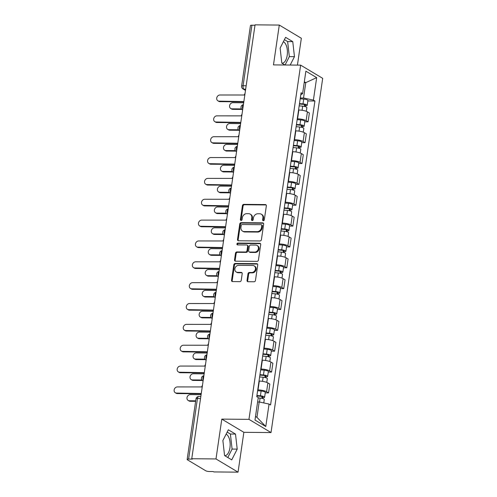 <?xml version="1.0" encoding="UTF-8"?>
<svg xmlns="http://www.w3.org/2000/svg" width="497" height="497" viewBox="0 0 497 497"><rect width="100%" height="100%" fill="white"/><g stroke="black" fill="none" stroke-linecap="round" stroke-linejoin="round"><path stroke-width="0.75" d="M263.335 220.73A0.957 0.808 -59.1 0 0 264.311 219.817L266.342 205.882A1.367 1.149 -59.1 0 0 265.336 204.559L243.822 204.366A1.367 1.149 -59.1 0 0 242.43 205.671L240.399 219.606A0.957 0.808 -59.1 0 0 242.07 219.624L242.337 217.816A4.367 3.678 -59.1 0 1 246.773 213.654L248.568 213.673A4.367 3.678 -59.1 0 1 250.196 214.12A4.367 3.678 -59.1 0 1 251.78 217.903L251.519 219.705A0.957 0.808 -59.1 0 0 253.19 219.724L253.451 217.916A4.367 3.678 -59.1 0 1 257.893 213.753L259.683 213.766A4.367 3.678 -59.1 0 1 261.316 214.219A4.367 3.678 -59.1 0 1 262.901 218.003L262.633 219.804A0.957 0.808 -59.1 0 0 263.335 220.73A0.957 0.808 -59.1 0 1 263.28 220.19L262.633 219.804M283.358 41.736A10.847 5.243 -89.5 0 1 287.191 55.341A10.847 5.243 -89.5 0 1 282.079 63.187A10.847 5.243 -89.5 0 1 281.898 63.181M226.104 434.179A10.847 5.243 -89.5 0 1 229.943 447.785A10.847 5.243 -89.5 0 1 224.83 455.637A10.847 5.243 -89.5 0 1 224.644 455.625M247.034 280.395A1.367 1.149 -59.1 0 0 248.034 281.718L254.073 281.768A1.367 1.149 -59.1 0 0 255.458 280.47L257.719 264.988A1.367 1.149 -59.1 0 0 256.713 263.665L235.199 263.472A1.367 1.149 -59.1 0 0 233.807 264.777L231.552 280.258A1.367 1.149 -59.1 0 0 232.553 281.582L239.846 281.644A1.367 1.149 -59.1 0 0 241.231 280.345L242.201 273.717A1.367 1.149 -59.1 0 0 241.194 272.393L237.578 272.362A3.653 3.075 -59.1 0 1 236.218 271.989A3.653 3.075 -59.1 0 1 235.093 268.026A3.653 3.075 -59.1 0 1 238.603 265.342L252.774 265.466A3.653 3.075 -59.1 0 1 254.135 265.845A3.653 3.075 -59.1 0 1 255.259 269.803A3.653 3.075 -59.1 0 1 251.749 272.486L249.388 272.468A1.367 1.149 -59.1 0 0 247.997 273.766L247.034 280.395L247.674 280.78A1.367 1.149 -59.1 0 0 247.885 281.706M248.96 419.356L221.799 419.114L215.99 458.948L191.755 458.731L255.048 24.85L279.289 25.067L273.474 64.896L300.635 65.138L248.96 419.356L271.02 432.558L322.69 78.34L300.635 65.138M260.024 240.964A1.367 1.149 -59.1 0 0 261.416 239.666L263.671 224.184A1.367 1.149 -59.1 0 0 262.671 222.861L241.151 222.668A1.367 1.149 -59.1 0 0 239.759 223.973L237.504 239.455A1.367 1.149 -59.1 0 0 238.51 240.778L260.024 240.964M260.695 244.586L258.44 260.068A1.367 1.149 -59.1 0 1 257.048 261.366L235.528 261.18A1.367 1.149 -59.1 0 1 234.528 259.856L235.491 253.228A1.367 1.149 -59.1 0 1 236.883 251.929L245.605 252.004A1.367 1.149 -59.1 0 0 246.997 250.705L247.636 246.307A1.367 1.149 -59.1 0 0 246.63 244.984L237.547 244.903A0.957 0.808 -59.1 0 1 237.814 243.07L259.695 243.263A1.367 1.149 -59.1 0 1 260.695 244.586M215.99 458.948L238.044 472.15L213.809 471.933L213.163 471.554L209.392 471.516A2.783 0.665 -171.7 0 1 205.665 470.727L187.468 459.831A2.783 0.665 -171.7 0 1 187.152 459.452L195.986 398.898A2.783 0.665 8.3 0 1 197.452 398.532L188.618 459.085A2.783 0.665 -171.7 0 0 187.152 459.452M297.43 65.107L301.344 38.269L279.289 25.067M238.044 472.15L243.859 432.315L271.02 432.558M191.755 458.731L192.395 459.116L188.618 459.085M246.158 85.782L243.083 85.751A2.783 0.665 8.3 0 0 241.617 86.124L250.451 25.571A2.783 0.665 8.3 0 1 251.917 25.204L243.083 85.751A2.783 1.342 90.5 0 0 243.977 89.193L245.524 90.125M254.992 25.229L251.917 25.204M297.281 118.826L297.573 118.833A6.399 1.528 8.3 0 1 306.133 120.653L307.419 111.831A6.399 1.528 -171.7 0 0 298.859 110.011L298.567 110.005M307.419 111.831L309.382 113.005L308.09 121.827L304.791 121.796M306.133 120.653L308.09 121.827M301.754 142.645L305.052 142.676L306.338 133.855L304.375 132.68A6.399 1.528 -171.7 0 0 295.814 130.86L295.522 130.86M294.236 139.682L294.528 139.682A6.399 1.528 8.3 0 1 303.089 141.502L305.052 142.676M298.709 163.501L302.008 163.532L303.294 154.71L301.337 153.536A6.399 1.528 -171.7 0 0 292.776 151.715L292.478 151.709M291.192 160.531L291.49 160.537A6.399 1.528 8.3 0 1 300.045 162.357L302.008 163.532M295.665 184.35L298.97 184.381L300.256 175.559L298.293 174.385A6.399 1.528 -171.7 0 0 289.732 172.565L289.44 172.565M288.154 181.386L288.446 181.386A6.399 1.528 8.3 0 1 297.007 183.207L298.97 184.381M292.627 205.205L295.926 205.23L297.212 196.408L295.249 195.234A6.399 1.528 -171.7 0 0 286.688 193.414L286.396 193.414M285.11 202.236L285.402 202.242A6.399 1.528 8.3 0 1 293.963 204.062L295.926 205.23M289.583 226.054L292.882 226.085L294.168 217.264L292.211 216.089A6.399 1.528 -171.7 0 0 283.65 214.269L283.358 214.269M282.066 223.091L282.364 223.091A6.399 1.528 8.3 0 1 290.925 224.911L292.882 226.085M286.539 246.91L289.844 246.934L291.13 238.113L289.167 236.939A6.399 1.528 -171.7 0 0 280.606 235.118L280.314 235.118M279.028 243.94L279.32 243.94A6.399 1.528 8.3 0 1 287.881 245.76L289.844 246.934M283.501 267.759L286.8 267.79L288.086 258.968L286.123 257.794A6.399 1.528 -171.7 0 0 277.562 255.974L277.27 255.967M275.984 264.789L276.276 264.795A6.399 1.528 8.3 0 1 284.837 266.616L286.8 267.79M280.457 288.614L283.756 288.639L285.042 279.817L283.085 278.643A6.399 1.528 -171.7 0 0 274.524 276.823L274.232 276.823M272.94 285.645L273.238 285.645A6.399 1.528 8.3 0 1 281.799 287.465L283.756 288.639M277.413 309.463L280.718 309.494L282.004 300.673L280.041 299.498A6.399 1.528 -171.7 0 0 271.48 297.678L271.188 297.672M269.902 306.494L270.194 306.5A6.399 1.528 8.3 0 1 278.755 308.32L280.718 309.494M274.375 330.319L277.674 330.343L278.96 321.522L276.997 320.348A6.399 1.528 -171.7 0 0 268.436 318.527L268.144 318.527M266.858 327.349L267.15 327.349A6.399 1.528 8.3 0 1 275.711 329.169L277.674 330.343M271.331 351.168L274.63 351.199L275.916 342.377L273.959 341.203A6.399 1.528 -171.7 0 0 265.398 339.383L265.106 339.376M263.814 348.198L264.112 348.204A6.399 1.528 8.3 0 1 272.673 350.025L274.63 351.199M268.293 372.017L271.592 372.048L272.878 363.226L270.915 362.052A6.399 1.528 -171.7 0 0 262.354 360.232L262.062 360.232M260.776 369.054L261.068 369.054A6.399 1.528 8.3 0 1 269.629 370.874L271.592 372.048M265.249 392.872L268.548 392.903L269.834 384.082L267.871 382.907A6.399 1.528 -171.7 0 0 259.31 381.087L259.018 381.081M257.732 389.903L258.024 389.909A6.399 1.528 8.3 0 1 266.585 391.729L268.548 392.903M300.318 97.977L303.537 98.002L305.779 82.632L304.326 81.763M304.201 82.62L305.779 82.632L316.676 77.644L313.402 100.102L303.537 98.002M300.778 94.815L302.598 93.635L305.872 71.177L316.676 77.644M255.501 416.467L256.949 417.337L259.192 401.961L269.057 404.061L270.567 404.962L314.912 101.009L313.402 100.102M269.057 404.061L265.783 426.519L254.98 420.052L258.254 397.594L256.744 396.687L301.083 92.728L302.598 93.635M290.205 65.045L294.46 56.677L292.758 41.63L285.589 37.343L280.128 48.097L281.83 63.138L284.936 65.001M221.799 419.114L243.859 432.315M231.739 459.874L237.206 449.12L235.503 434.074L228.34 429.787L222.873 440.541L224.576 455.581L231.739 459.874M259.192 401.961L257.62 401.949M307.836 100.941L314.912 101.009M256.949 417.337L265.783 426.519M285.085 65.001L289.341 56.627L287.639 41.586L284.414 39.654M289.341 56.627L294.46 56.677M287.639 41.586L292.758 41.63M227.8 457.513L232.093 449.077L230.391 434.03L227.166 432.098M232.093 449.077L237.206 449.12M230.391 434.03L235.503 434.074M263.28 220.19L263.54 218.388A4.367 3.678 -59.1 0 0 261.962 214.605L261.316 214.219M250.196 214.12L250.842 214.505A4.367 3.678 -59.1 0 1 252.42 218.289L252.159 220.09A0.957 0.808 -59.1 0 0 252.24 220.631M266.131 204.957A1.367 1.149 -59.1 0 0 265.982 204.944L244.462 204.752A1.367 1.149 -59.1 0 0 243.076 206.05L241.039 219.991A0.957 0.808 -59.1 0 0 241.12 220.531M263.46 223.259A1.367 1.149 -59.1 0 0 263.311 223.246L241.79 223.054A1.367 1.149 -59.1 0 0 240.405 224.358L238.144 239.84A1.367 1.149 -59.1 0 0 238.355 240.765M261.789 225.613A0.957 0.808 -59.1 0 0 261.087 224.687L242.194 224.52A0.957 0.808 -59.1 0 0 241.225 225.427L240.946 227.334A4.367 3.678 -59.1 0 0 242.53 231.111A4.367 3.678 -59.1 0 0 244.164 231.565L257.073 231.677A4.367 3.678 -59.1 0 0 261.509 227.514L261.789 225.613L262.428 225.998A0.957 0.808 -59.1 0 0 262.087 225.166L261.441 224.781M242.53 231.111L243.17 231.496A4.367 3.678 -59.1 0 0 244.804 231.95L244.164 231.565M262.428 225.998L262.155 227.899A4.367 3.678 -59.1 0 1 257.713 232.062L244.804 231.95M247.139 245.127L247.786 245.512A1.367 1.149 -59.1 0 1 248.276 246.692L247.636 251.091A1.367 1.149 -59.1 0 1 246.251 252.389L237.523 252.314A1.367 1.149 -59.1 0 0 236.137 253.613L235.168 260.242A1.367 1.149 -59.1 0 0 235.379 261.167M260.484 243.66A1.367 1.149 -59.1 0 0 260.335 243.648L238.454 243.455A0.957 0.808 -59.1 0 0 237.566 244.903M254.663 252.085A3.653 3.075 -59.1 0 0 258.173 249.401A3.653 3.075 -59.1 0 0 257.055 245.443A3.653 3.075 -59.1 0 0 255.688 245.064L250.699 245.021A1.367 1.149 -59.1 0 0 249.308 246.326L248.668 250.718A1.367 1.149 -59.1 0 0 249.674 252.041L254.663 252.085L255.309 252.47A3.653 3.075 -59.1 0 0 258.819 249.786A3.653 3.075 -59.1 0 0 257.695 245.829L257.055 245.443M249.165 251.898L249.805 252.283A1.367 1.149 -59.1 0 0 250.314 252.426L249.674 252.041M255.309 252.47L250.314 252.426M254.135 265.845L254.781 266.23A3.653 3.075 -59.1 0 1 255.899 270.188A3.653 3.075 -59.1 0 1 252.389 272.872L250.028 272.853A1.367 1.149 -59.1 0 0 248.643 274.151L247.674 280.78M236.218 271.989L236.858 272.368A3.653 3.075 -59.1 0 0 238.225 272.747L237.578 272.362M241.989 272.791A1.367 1.149 -59.1 0 0 241.84 272.778L238.225 272.747M257.508 264.062A1.367 1.149 -59.1 0 0 257.359 264.05L235.839 263.857A1.367 1.149 -59.1 0 0 234.454 265.162L232.192 280.643A1.367 1.149 -59.1 0 0 232.403 281.569M299.169 105.867L302.679 106.159A3.479 0.832 8.3 0 1 306.866 107.582L306.326 111.316M299.436 104.035L303.4 104.364A1.671 0.398 8.3 0 1 305.413 105.047A1.671 0.398 8.3 0 1 304.531 105.271L304.363 106.401M243.493 102.786L232.832 102.693A3.199 2.696 -59.1 0 0 229.757 105.047A3.199 2.696 -59.1 0 0 230.738 108.514A3.199 2.696 -59.1 0 0 231.931 108.843L241.443 108.924M299.498 103.593L303.008 103.885A3.479 0.832 8.3 0 1 307.202 105.308A3.479 0.832 8.3 0 1 305.363 105.768L305.245 106.619M300.2 98.785L303.71 99.071A3.479 0.832 8.3 0 1 307.904 100.5L307.202 105.308M241.859 109.421L232.77 109.34A3.199 2.696 120.9 0 1 231.577 109.011L230.738 108.514M304.63 104.587L304.531 105.271L305.363 105.768M245.04 93.461A2.783 2.342 -59.1 0 0 244.356 95.008L219.972 94.995A3.199 2.696 -59.1 0 0 216.897 97.344A3.199 2.696 -59.1 0 0 217.879 100.816A3.199 2.696 -59.1 0 0 219.071 101.146L243.406 101.562A2.783 2.342 -59.1 0 0 243.629 103.121M243.375 101.854L219.91 101.643A3.199 2.696 120.9 0 1 218.711 101.313L217.879 100.816M296.125 126.716L299.635 127.008A3.479 0.832 8.3 0 1 303.829 128.431L303.282 132.165M296.392 124.89L300.356 125.219A1.671 0.398 8.3 0 1 302.369 125.903A1.671 0.398 8.3 0 1 301.486 126.12L301.325 127.251M240.455 123.641L229.788 123.548A3.199 2.696 -59.1 0 0 226.713 125.896A3.199 2.696 -59.1 0 0 227.694 129.363A3.199 2.696 -59.1 0 0 228.893 129.692L238.398 129.779M296.46 124.449L299.964 124.735A3.479 0.832 8.3 0 1 304.158 126.163A3.479 0.832 8.3 0 1 302.325 126.623L302.201 127.468M297.163 119.634L300.666 119.926A3.479 0.832 8.3 0 1 304.86 121.349L304.158 126.163M238.815 130.276L229.726 130.195A3.199 2.696 120.9 0 1 228.533 129.866L227.694 129.363M301.586 125.437L301.486 126.12L302.325 126.623M293.087 147.572L296.591 147.864A3.479 0.832 8.3 0 1 300.784 149.286L300.238 153.02M293.354 145.739L297.312 146.068A1.671 0.398 8.3 0 1 299.324 146.752A1.671 0.398 8.3 0 1 298.448 146.975L298.281 148.106M237.411 144.49L226.744 144.397A3.199 2.696 -59.1 0 0 223.675 146.745A3.199 2.696 -59.1 0 0 224.656 150.218A3.199 2.696 -59.1 0 0 225.849 150.548L235.354 150.628M293.416 145.298L296.926 145.59A3.479 0.832 8.3 0 1 301.114 147.013A3.479 0.832 8.3 0 1 299.281 147.472L299.157 148.317M294.118 140.483L297.628 140.775A3.479 0.832 8.3 0 1 301.816 142.198L301.114 147.013M235.771 151.125L226.688 151.045A3.199 2.696 120.9 0 1 225.489 150.715L224.656 150.218M298.548 146.286L298.448 146.975L299.281 147.472M241.996 114.31A2.783 2.342 -59.1 0 0 241.318 115.863L216.928 115.844A3.199 2.696 -59.1 0 0 213.853 118.199A3.199 2.696 -59.1 0 0 214.834 121.666A3.199 2.696 -59.1 0 0 216.033 121.995L240.362 122.411A2.783 2.342 -59.1 0 0 240.591 123.97M240.331 122.703L216.866 122.498A3.199 2.696 120.9 0 1 215.673 122.169L214.834 121.666M238.958 135.165A2.783 2.342 -59.1 0 0 238.274 136.712L213.884 136.7A3.199 2.696 -59.1 0 0 210.809 139.048A3.199 2.696 -59.1 0 0 211.797 142.521A3.199 2.696 -59.1 0 0 212.989 142.85L237.317 143.266A2.783 2.342 -59.1 0 0 237.547 144.826M237.293 143.558L213.822 143.347A3.199 2.696 120.9 0 1 212.629 143.018L211.797 142.521M290.043 168.421L293.553 168.713A3.479 0.832 8.3 0 1 297.74 170.136L297.2 173.869M290.31 166.594L294.274 166.924A1.671 0.398 8.3 0 1 296.287 167.601A1.671 0.398 8.3 0 1 295.404 167.824L295.237 168.955M234.367 165.346L223.706 165.252A3.199 2.696 -59.1 0 0 220.631 167.601A3.199 2.696 -59.1 0 0 221.612 171.067A3.199 2.696 -59.1 0 0 222.805 171.397L232.316 171.484M290.372 166.147L293.882 166.439A3.479 0.832 8.3 0 1 298.076 167.862A3.479 0.832 8.3 0 1 296.237 168.328L296.119 169.173M291.074 161.339L294.584 161.631A3.479 0.832 8.3 0 1 298.778 163.053L298.076 167.862M232.733 171.981L223.644 171.9A3.199 2.696 120.9 0 1 222.451 171.571L221.612 171.067M295.504 167.141L295.404 167.824L296.237 168.328M286.999 189.276L290.509 189.568A3.479 0.832 8.3 0 1 294.702 190.991L294.156 194.725M287.266 187.444L291.23 187.773A1.671 0.398 8.3 0 1 293.242 188.456A1.671 0.398 8.3 0 1 292.36 188.68L292.199 189.811M231.329 186.195L220.662 186.102A3.199 2.696 -59.1 0 0 217.587 188.45A3.199 2.696 -59.1 0 0 218.568 191.923A3.199 2.696 -59.1 0 0 219.767 192.252L229.272 192.333M287.334 187.002L290.838 187.294A3.479 0.832 8.3 0 1 295.032 188.717A3.479 0.832 8.3 0 1 293.199 189.177L293.075 190.022M288.036 182.188L291.54 182.48A3.479 0.832 8.3 0 1 295.734 183.902L295.032 188.717M229.689 192.83L220.6 192.749A3.199 2.696 120.9 0 1 219.407 192.42L218.568 191.923M292.46 187.99L292.36 188.68L293.199 189.177M283.961 210.125L287.465 210.417A3.479 0.832 8.3 0 1 291.658 211.84L291.112 215.574M284.228 208.293L288.185 208.622A1.671 0.398 8.3 0 1 290.198 209.305A1.671 0.398 8.3 0 1 289.322 209.529L289.155 210.66M228.285 207.05L217.618 206.951A3.199 2.696 -59.1 0 0 214.549 209.305A3.199 2.696 -59.1 0 0 215.53 212.772A3.199 2.696 -59.1 0 0 216.723 213.101L226.228 213.188M284.29 207.852L287.8 208.144A3.479 0.832 8.3 0 1 291.988 209.566A3.479 0.832 8.3 0 1 290.155 210.032L290.031 210.877M284.992 203.043L288.502 203.335A3.479 0.832 8.3 0 1 292.69 204.758L291.988 209.566M226.644 213.685L217.562 213.604A3.199 2.696 120.9 0 1 216.363 213.275L215.53 212.772M289.422 208.846L289.322 209.529L290.155 210.032M235.913 156.015A2.783 2.342 -59.1 0 0 235.23 157.568L210.846 157.549A3.199 2.696 -59.1 0 0 207.771 159.904A3.199 2.696 -59.1 0 0 208.752 163.37A3.199 2.696 -59.1 0 0 209.945 163.699L234.28 164.116A2.783 2.342 -59.1 0 0 234.503 165.675M234.249 164.408L210.784 164.203A3.199 2.696 120.9 0 1 209.585 163.873L208.752 163.37M232.869 176.87A2.783 2.342 -59.1 0 0 232.192 178.417L207.802 178.404A3.199 2.696 -59.1 0 0 204.727 180.753A3.199 2.696 -59.1 0 0 205.708 184.225A3.199 2.696 -59.1 0 0 206.907 184.555L231.235 184.971A2.783 2.342 -59.1 0 0 231.465 186.53M231.204 185.263L207.74 185.052A3.199 2.696 120.9 0 1 206.547 184.722L205.708 184.225M229.831 197.719A2.783 2.342 -59.1 0 0 229.148 199.272L204.758 199.254A3.199 2.696 -59.1 0 0 201.683 201.608A3.199 2.696 -59.1 0 0 202.67 205.075A3.199 2.696 -59.1 0 0 203.863 205.404L228.191 205.82A2.783 2.342 -59.1 0 0 228.421 207.379M228.166 206.112L204.696 205.907A3.199 2.696 120.9 0 1 203.503 205.578L202.67 205.075M280.917 230.981L284.427 231.273A3.479 0.832 8.3 0 1 288.614 232.695L288.074 236.429M281.184 229.148L285.148 229.477A1.671 0.398 8.3 0 1 287.16 230.161A1.671 0.398 8.3 0 1 286.278 230.378L286.11 231.515M225.24 227.899L214.58 227.806A3.199 2.696 -59.1 0 0 211.505 230.154A3.199 2.696 -59.1 0 0 212.486 233.627A3.199 2.696 -59.1 0 0 213.679 233.957L223.19 234.037M281.246 228.707L284.756 228.999A3.479 0.832 8.3 0 1 288.95 230.422A3.479 0.832 8.3 0 1 287.111 230.881L286.993 231.726M281.948 223.892L285.458 224.184A3.479 0.832 8.3 0 1 289.652 225.607L288.95 230.422M223.607 234.534L214.518 234.454A3.199 2.696 120.9 0 1 213.325 234.124L212.486 233.627M286.378 229.695L286.278 230.378L287.111 230.881M226.787 218.568A2.783 2.342 -59.1 0 0 226.104 220.121L201.72 220.109A3.199 2.696 -59.1 0 0 198.645 222.457A3.199 2.696 -59.1 0 0 199.626 225.924A3.199 2.696 -59.1 0 0 200.819 226.253L225.153 226.669A2.783 2.342 -59.1 0 0 225.377 228.229M225.122 226.961L201.658 226.756A3.199 2.696 120.9 0 1 200.465 226.427L199.626 225.924M277.873 251.83L281.383 252.122A3.479 0.832 8.3 0 1 285.576 253.545L285.029 257.278M278.14 249.997L282.103 250.326A1.671 0.398 8.3 0 1 284.116 251.01A1.671 0.398 8.3 0 1 283.234 251.233L283.073 252.364M222.202 248.755L211.536 248.655A3.199 2.696 -59.1 0 0 208.46 251.01A3.199 2.696 -59.1 0 0 209.442 254.476A3.199 2.696 -59.1 0 0 210.641 254.806L220.146 254.893M278.208 249.556L281.712 249.848A3.479 0.832 8.3 0 1 285.905 251.271A3.479 0.832 8.3 0 1 284.073 251.73L283.949 252.582M278.91 244.748L282.414 245.04A3.479 0.832 8.3 0 1 286.607 246.462L285.905 251.271M220.562 255.39L211.473 255.309A3.199 2.696 120.9 0 1 210.281 254.98L209.442 254.476M283.333 250.55L283.234 251.233L284.073 251.73M223.743 239.424A2.783 2.342 -59.1 0 0 223.066 240.977L198.676 240.958A3.199 2.696 -59.1 0 0 195.601 243.313A3.199 2.696 -59.1 0 0 196.582 246.779A3.199 2.696 -59.1 0 0 197.781 247.108L222.109 247.525A2.783 2.342 -59.1 0 0 222.339 249.084M222.078 247.817L198.614 247.605A3.199 2.696 120.9 0 1 197.421 247.276L196.582 246.779M274.835 272.685L278.339 272.971A3.479 0.832 8.3 0 1 282.532 274.4L281.985 278.127M275.102 270.853L279.059 271.182A1.671 0.398 8.3 0 1 281.072 271.865A1.671 0.398 8.3 0 1 280.196 272.083L280.028 273.22M219.158 269.604L208.498 269.511A3.199 2.696 -59.1 0 0 205.423 271.859A3.199 2.696 -59.1 0 0 206.404 275.332A3.199 2.696 -59.1 0 0 207.597 275.661L217.102 275.742M275.164 270.411L278.674 270.703A3.479 0.832 8.3 0 1 282.861 272.126A3.479 0.832 8.3 0 1 281.029 272.586L280.904 273.431M275.866 265.597L279.376 265.889A3.479 0.832 8.3 0 1 283.563 267.311L282.861 272.126M217.524 276.239L208.436 276.158A3.199 2.696 120.9 0 1 207.237 275.829L206.404 275.332M280.296 271.399L280.196 272.083L281.029 272.586M220.705 260.273A2.783 2.342 -59.1 0 0 220.022 261.826L195.632 261.813A3.199 2.696 -59.1 0 0 192.556 264.162A3.199 2.696 -59.1 0 0 193.544 267.628A3.199 2.696 -59.1 0 0 194.737 267.958L219.065 268.374A2.783 2.342 -59.1 0 0 219.295 269.933M219.04 268.666L195.576 268.461A3.199 2.696 120.9 0 1 194.377 268.132L193.544 267.628M271.791 293.534L275.301 293.826A3.479 0.832 8.3 0 1 279.488 295.249L278.947 298.983M272.058 291.702L276.021 292.031A1.671 0.398 8.3 0 1 278.034 292.714A1.671 0.398 8.3 0 1 277.152 292.938L276.984 294.069M216.114 290.459L205.454 290.36A3.199 2.696 -59.1 0 0 202.378 292.714A3.199 2.696 -59.1 0 0 203.36 296.181A3.199 2.696 -59.1 0 0 204.553 296.51L214.064 296.597M272.12 291.261L275.63 291.553A3.479 0.832 8.3 0 1 279.823 292.975A3.479 0.832 8.3 0 1 277.991 293.435L277.866 294.286M272.822 286.452L276.332 286.744A3.479 0.832 8.3 0 1 280.525 288.167L279.823 292.975M214.48 297.094L205.391 297.013A3.199 2.696 120.9 0 1 204.199 296.684L203.36 296.181M277.251 292.255L277.152 292.938L277.991 293.435M217.661 281.128A2.783 2.342 -59.1 0 0 216.978 282.681L192.594 282.663A3.199 2.696 -59.1 0 0 189.519 285.017A3.199 2.696 -59.1 0 0 190.5 288.484A3.199 2.696 -59.1 0 0 191.693 288.813L216.027 289.229A2.783 2.342 -59.1 0 0 216.251 290.788M215.996 289.521L192.532 289.31A3.199 2.696 120.9 0 1 191.339 288.981L190.5 288.484M268.747 314.384L272.257 314.676A3.479 0.832 8.3 0 1 276.45 316.104L275.903 319.832M269.014 312.557L272.977 312.886A1.671 0.398 8.3 0 1 274.99 313.57A1.671 0.398 8.3 0 1 274.108 313.787L273.946 314.924M213.076 311.308L202.409 311.215A3.199 2.696 -59.1 0 0 199.334 313.564A3.199 2.696 -59.1 0 0 200.316 317.036A3.199 2.696 -59.1 0 0 201.515 317.366L211.02 317.446M269.082 312.116L272.586 312.408A3.479 0.832 8.3 0 1 276.779 313.831A3.479 0.832 8.3 0 1 274.947 314.29L274.822 315.135M269.784 307.301L273.288 307.593A3.479 0.832 8.3 0 1 277.481 309.016L276.779 313.831M211.436 317.943L202.347 317.863A3.199 2.696 120.9 0 1 201.155 317.533L200.316 317.036M274.207 313.104L274.108 313.787L274.947 314.29M214.623 301.977A2.783 2.342 -59.1 0 0 213.94 303.53L189.55 303.518A3.199 2.696 -59.1 0 0 186.474 305.866A3.199 2.696 -59.1 0 0 187.456 309.333A3.199 2.696 -59.1 0 0 188.655 309.662L212.983 310.078A2.783 2.342 -59.1 0 0 213.213 311.638M212.952 310.37L189.487 310.165A3.199 2.696 120.9 0 1 188.295 309.836L187.456 309.333M265.709 335.239L269.212 335.531A3.479 0.832 8.3 0 1 273.406 336.954L272.859 340.687M265.976 333.406L269.939 333.736A1.671 0.398 8.3 0 1 271.946 334.419A1.671 0.398 8.3 0 1 271.07 334.643L270.902 335.773M210.032 332.158L199.372 332.064A3.199 2.696 -59.1 0 0 196.296 334.419A3.199 2.696 -59.1 0 0 197.278 337.885A3.199 2.696 -59.1 0 0 198.471 338.215L207.976 338.302M266.038 332.965L269.548 333.257A3.479 0.832 8.3 0 1 273.735 334.68A3.479 0.832 8.3 0 1 271.902 335.14L271.778 335.991M266.74 328.157L270.25 328.449A3.479 0.832 8.3 0 1 274.437 329.871L273.735 334.68M208.398 338.792L199.309 338.718A3.199 2.696 120.9 0 1 198.11 338.389L197.278 337.885M271.169 333.959L271.07 334.643L271.902 335.14M211.579 322.833A2.783 2.342 -59.1 0 0 210.896 324.379L186.505 324.367A3.199 2.696 -59.1 0 0 183.436 326.715A3.199 2.696 -59.1 0 0 184.418 330.188A3.199 2.696 -59.1 0 0 185.611 330.517L209.939 330.934A2.783 2.342 -59.1 0 0 210.169 332.493M209.914 331.226L186.45 331.014A3.199 2.696 120.9 0 1 185.251 330.685L184.418 330.188M262.664 356.088L266.175 356.38A3.479 0.832 8.3 0 1 270.362 357.803L269.821 361.536M262.932 354.262L266.895 354.591A1.671 0.398 8.3 0 1 268.908 355.274A1.671 0.398 8.3 0 1 268.026 355.492L267.858 356.629M206.994 353.013L196.327 352.92A3.199 2.696 -59.1 0 0 193.252 355.268A3.199 2.696 -59.1 0 0 194.234 358.735A3.199 2.696 -59.1 0 0 195.427 359.064L204.938 359.151M263 353.821L266.504 354.112A3.479 0.832 8.3 0 1 270.697 355.535A3.479 0.832 8.3 0 1 268.865 355.995L268.74 356.84M263.702 349.006L267.206 349.298A3.479 0.832 8.3 0 1 271.399 350.72L270.697 355.535M205.354 359.648L196.265 359.567A3.199 2.696 120.9 0 1 195.072 359.238L194.234 358.735M268.125 354.808L268.026 355.492L268.865 355.995M208.535 343.682A2.783 2.342 -59.1 0 0 207.852 345.235L183.468 345.222A3.199 2.696 -59.1 0 0 180.392 347.571A3.199 2.696 -59.1 0 0 181.374 351.037A3.199 2.696 -59.1 0 0 182.567 351.367L206.901 351.783A2.783 2.342 -59.1 0 0 207.125 353.342M206.87 352.075L183.405 351.87A3.199 2.696 120.9 0 1 182.213 351.541L181.374 351.037M259.627 376.943L263.13 377.235A3.479 0.832 8.3 0 1 267.324 378.658L266.777 382.392M259.894 375.111L263.851 375.44A1.671 0.398 8.3 0 1 265.864 376.123A1.671 0.398 8.3 0 1 264.982 376.347L264.82 377.478M203.95 373.862L193.283 373.769A3.199 2.696 -59.1 0 0 190.208 376.123A3.199 2.696 -59.1 0 0 191.196 379.59A3.199 2.696 -59.1 0 0 192.389 379.919L201.894 380M259.956 374.67L263.46 374.962A3.479 0.832 8.3 0 1 267.653 376.384A3.479 0.832 8.3 0 1 265.82 376.844L265.696 377.695M260.658 369.861L264.162 370.147A3.479 0.832 8.3 0 1 268.355 371.576L267.653 376.384M202.31 380.497L193.221 380.416A3.199 2.696 120.9 0 1 192.028 380.087L191.196 379.59M265.081 375.664L264.982 376.347L265.82 376.844M205.497 364.537A2.783 2.342 -59.1 0 0 204.814 366.084L180.423 366.072A3.199 2.696 -59.1 0 0 177.348 368.42A3.199 2.696 -59.1 0 0 178.33 371.893A3.199 2.696 -59.1 0 0 179.529 372.222L203.857 372.638A2.783 2.342 -59.1 0 0 204.087 374.198M203.826 372.93L180.361 372.719A3.199 2.696 120.9 0 1 179.168 372.39L178.33 371.893M258.204 397.929L260.086 398.085A3.479 0.832 8.3 0 1 264.28 399.507L263.783 402.937M256.85 395.966L260.813 396.295A1.671 0.398 8.3 0 1 262.82 396.979A1.671 0.398 8.3 0 1 261.944 397.196L261.776 398.327M200.906 394.717L190.245 394.624A3.199 2.696 -59.1 0 0 187.17 396.973A3.199 2.696 -59.1 0 0 188.152 400.439A3.199 2.696 -59.1 0 0 189.345 400.768L195.706 400.824M256.912 395.525L260.422 395.811A3.479 0.832 8.3 0 1 264.609 397.24A3.479 0.832 8.3 0 1 262.776 397.699L262.652 398.544M257.614 390.71L261.124 391.002A3.479 0.832 8.3 0 1 265.311 392.425L264.609 397.24M195.632 401.321L190.183 401.272A3.199 2.696 120.9 0 1 188.984 400.942L188.152 400.439M262.043 396.513L261.944 397.196L262.776 397.699M202.453 385.386A2.783 2.342 -59.1 0 0 201.77 386.939L177.379 386.921A3.199 2.696 -59.1 0 0 174.31 389.275A3.199 2.696 -59.1 0 0 175.292 392.742A3.199 2.696 -59.1 0 0 176.485 393.071L200.813 393.487A2.783 2.342 -59.1 0 0 201.043 395.047M200.788 393.779L177.323 393.574A3.199 2.696 120.9 0 1 176.124 393.245L175.292 392.742M245.661 89.211L243.977 89.193A2.783 2.342 -59.1 0 1 242.94 88.907L245.481 90.429M269.629 370.874L270.915 362.052M272.673 350.025L273.959 341.203M275.711 329.169L276.997 320.348M278.755 308.32L280.041 299.498M281.799 287.465L283.085 278.643M284.837 266.616L286.123 257.794M287.881 245.76L289.167 236.939M290.925 224.911L292.211 216.089M293.963 204.062L295.249 195.234M297.007 183.207L298.293 174.385M300.045 162.357L301.337 153.536M303.089 141.502L304.375 132.68M266.585 391.729L267.871 382.907M258.024 389.909L259.31 381.087M261.068 369.054L262.354 360.232M264.112 348.204L265.398 339.383M267.15 327.349L268.436 318.527M270.194 306.5L271.48 297.678M273.238 285.645L274.524 276.823M276.276 264.795L277.562 255.974M279.32 243.94L280.606 235.118M282.364 223.091L283.65 214.269M285.402 202.242L286.688 193.414M288.446 181.386L289.732 172.565M291.49 160.537L292.776 151.715M294.528 139.682L295.814 130.86M297.573 118.833L298.859 110.011M243.393 104.73A2.783 1.342 90.5 0 0 242.741 109.228M240.355 125.586A2.783 1.342 90.5 0 0 239.697 130.084M237.311 146.435A2.783 1.342 90.5 0 0 236.653 150.933M234.267 167.284A2.783 1.342 90.5 0 0 233.615 171.782M231.229 188.139A2.783 1.342 90.5 0 0 230.571 192.637M228.185 208.988A2.783 1.342 90.5 0 0 227.527 213.486M225.141 229.844A2.783 1.342 90.5 0 0 224.489 234.342M222.103 250.693A2.783 1.342 90.5 0 0 221.445 255.191M219.059 271.548A2.783 1.342 90.5 0 0 218.4 276.046M216.015 292.398A2.783 1.342 90.5 0 0 215.363 296.895M212.977 313.253A2.783 1.342 90.5 0 0 212.318 317.751M209.933 334.102A2.783 1.342 90.5 0 0 209.28 338.6M206.889 354.957A2.783 1.342 90.5 0 0 206.236 359.455M203.851 375.807A2.783 1.342 90.5 0 0 203.192 380.304M200.533 398.563L197.452 398.532A2.783 1.342 90.5 0 1 198.763 396.519A2.783 2.783 0 0 0 195.986 398.898M263.54 218.388L262.901 218.003M252.159 220.09L251.519 219.705M252.42 218.289L251.78 217.903M241.039 219.991L240.399 219.606M243.076 206.05L242.43 205.671M244.462 204.752L243.822 204.366M265.982 204.944L265.336 204.559M238.144 239.84L237.504 239.455M240.405 224.358L239.759 223.973M241.79 223.054L241.151 222.668M263.311 223.246L262.671 222.861M257.713 232.062L257.073 231.677M262.155 227.899L261.509 227.514M235.168 260.242L234.528 259.856M236.137 253.613L235.491 253.228M237.523 252.314L236.883 251.929M246.251 252.389L245.605 252.004M247.636 251.091L246.997 250.705M248.276 246.692L247.636 246.307M238.454 243.455L237.814 243.07M260.335 243.648L259.695 243.263M248.643 274.151L247.997 273.766M250.028 272.853L249.388 272.468M252.389 272.872L251.749 272.486M241.84 272.778L241.194 272.393M232.192 280.643L231.552 280.258M234.454 265.162L233.807 264.777M235.839 263.857L235.199 263.472M257.359 264.05L256.713 263.665M302.679 106.159L302.077 110.272M303.71 99.071L303.008 103.885M232.77 109.34L231.931 108.843M219.071 101.146L219.91 101.643M299.635 127.008L299.032 131.127M300.666 119.926L299.964 124.735M229.726 130.195L228.893 129.692M296.591 147.864L295.995 151.976M297.628 140.775L296.926 145.59M226.688 151.045L225.849 150.548M216.033 121.995L216.866 122.498M212.989 142.85L213.822 143.347M293.553 168.713L292.95 172.832M294.584 161.631L293.882 166.439M223.644 171.9L222.805 171.397M290.509 189.568L289.906 193.681M291.54 182.48L290.838 187.294M220.6 192.749L219.767 192.252M287.465 210.417L286.868 214.536M288.502 203.335L287.8 208.144M217.562 213.604L216.723 213.101M209.945 163.699L210.784 164.203M206.907 184.555L207.74 185.052M203.863 205.404L204.696 205.907M284.427 231.273L283.824 235.385M285.458 224.184L284.756 228.999M214.518 234.454L213.679 233.957M200.819 226.253L201.658 226.756M281.383 252.122L280.78 256.241M282.414 245.04L281.712 249.848M211.473 255.309L210.641 254.806M197.781 247.108L198.614 247.605M278.339 272.971L277.742 277.09M279.376 265.889L278.674 270.703M208.436 276.158L207.597 275.661M194.737 267.958L195.576 268.461M275.301 293.826L274.698 297.939M276.332 286.744L275.63 291.553M205.391 297.013L204.553 296.51M191.693 288.813L192.532 289.31M272.257 314.676L271.654 318.794M273.288 307.593L272.586 312.408M202.347 317.863L201.515 317.366M188.655 309.662L189.487 310.165M269.212 335.531L268.616 339.644M270.25 328.449L269.548 333.257M199.309 338.718L198.471 338.215M185.611 330.517L186.45 331.014M266.175 356.38L265.572 360.499M267.206 349.298L266.504 354.112M196.265 359.567L195.427 359.064M182.567 351.367L183.405 351.87M263.13 377.235L262.528 381.348M264.162 370.147L263.46 374.962M193.221 380.416L192.389 379.919M179.529 372.222L180.361 372.719M260.086 398.085L259.515 402.03M261.124 391.002L260.422 395.811M190.183 401.272L189.345 400.768M176.485 393.071L177.323 393.574M243.412 104.637A2.783 2.783 0 0 0 242.331 109.781M240.368 125.486A2.783 2.783 0 0 0 239.293 130.636M237.324 146.342A2.783 2.783 0 0 0 236.249 151.486M234.286 167.191A2.783 2.783 0 0 0 233.211 172.341M231.242 188.046A2.783 2.783 0 0 0 230.167 193.19M228.198 208.895A2.783 2.783 0 0 0 227.123 214.045M225.16 229.751A2.783 2.783 0 0 0 224.085 234.895M222.116 250.6A2.783 2.783 0 0 0 221.041 255.75M219.071 271.455A2.783 2.783 0 0 0 217.997 276.599M216.033 292.304A2.783 2.783 0 0 0 214.959 297.448M212.989 313.16A2.783 2.783 0 0 0 211.915 318.304M209.945 334.009A2.783 2.783 0 0 0 208.87 339.153M206.907 354.858A2.783 2.783 0 0 0 205.833 360.008M203.863 375.713A2.783 2.783 0 0 0 202.788 380.857M200.825 396.538L198.763 396.519M241.617 86.124A2.783 2.783 0 0 0 242.94 88.907"/></g></svg>
